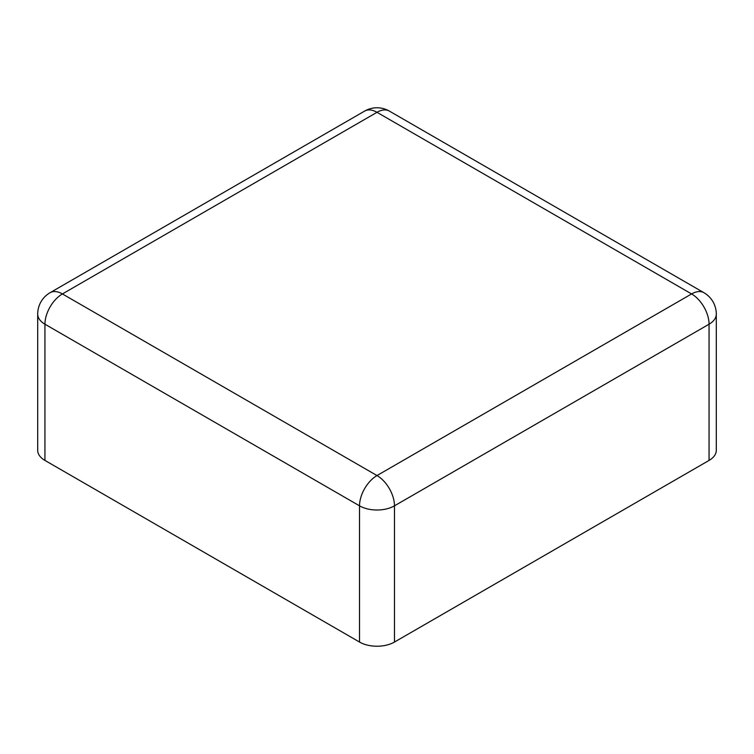 <?xml version="1.0" encoding="UTF-8"?>
<svg xmlns="http://www.w3.org/2000/svg" width="754" height="754" viewBox="0 0 754 754"><rect width="100%" height="100%" fill="white"/><g stroke="black" fill="none" stroke-linecap="round" stroke-linejoin="round"><path stroke-width="1.13" d="M44.938 460.421A24.712 14.269 180 0 1 37.7 450.336L37.7 314.116A24.712 14.269 180 0 0 44.938 324.201A24.712 14.269 -60 0 1 62.412 293.937L377 112.308L691.588 293.937L377 475.557L62.412 293.937A24.712 14.269 60 0 0 50.056 292.712L364.644 111.083A24.712 14.269 60 0 1 377 112.308A24.712 14.269 120 0 1 389.356 111.083L703.944 292.712A24.712 14.269 120 0 0 691.588 293.937A24.712 14.269 -120 0 1 709.062 324.201L394.474 505.83A24.712 14.269 180 0 1 359.526 505.83L44.938 324.201L44.938 460.421L359.526 642.05A24.712 14.269 0 0 0 394.474 642.05L394.474 505.83A24.712 14.269 -120 0 0 377 475.557A24.712 14.269 -60 0 0 359.526 505.83L359.526 642.05M709.062 460.421L709.062 324.201A24.712 14.269 180 0 0 716.3 314.116L716.3 450.336A24.712 14.269 180 0 1 709.062 460.421L394.474 642.05M389.356 111.083A24.712 24.712 0 0 0 364.644 111.083M716.3 314.116A24.712 24.712 0 0 0 703.944 292.712M50.056 292.712A24.712 24.712 0 0 0 37.7 314.116"/></g></svg>
